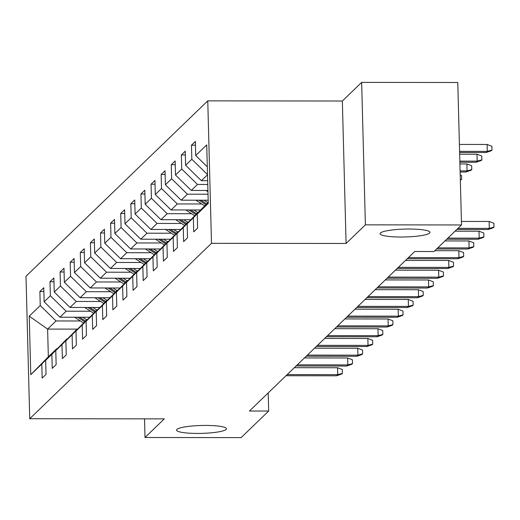<?xml version="1.0" encoding="UTF-8"?>
<svg xmlns="http://www.w3.org/2000/svg" width="520" height="520" viewBox="0 0 520 520"><rect width="100%" height="100%" fill="white"/><g stroke="black" fill="none" stroke-linecap="round" stroke-linejoin="round"><path stroke-width="0.78" d="M205.641 425.432A24.966 3.946 -1.5 0 1 226.447 428.779A24.966 3.946 -1.5 0 1 197.347 433.433A24.966 3.946 -1.5 0 1 176.54 430.085A24.966 3.946 -1.5 0 1 205.641 425.432M409.175 229.028A24.966 3.946 -1.5 0 1 429.981 232.375A24.966 3.946 -1.5 0 1 400.881 237.029A24.966 3.946 -1.5 0 1 380.075 233.681A24.966 3.946 -1.5 0 1 409.175 229.028M207.766 100.867L26 276.263L29.731 418.724L211.497 243.321L207.766 100.867L342.349 101.017L346.079 243.477L365.385 224.848L361.654 82.388L342.349 101.017M361.654 82.388L457.782 82.498L461.513 224.958L365.385 224.848M77.266 329.121L47.613 329.089L48.341 356.811L56.758 348.679L41.782 364.065L42.152 378.118L46.033 374.368L45.669 360.315L51.889 354.315L52.254 368.368L56.141 364.618L55.777 350.565L61.991 344.565L62.361 358.618L66.248 354.868L65.877 340.815L72.098 334.809L72.469 348.868L76.356 345.118L75.985 331.058L82.206 325.058L82.57 339.112L86.456 335.361L86.093 321.308L92.306 315.308L92.677 329.361L96.564 325.611L96.194 311.558L102.414 305.558L102.784 319.611L106.672 315.861L106.301 301.808L112.522 295.808L112.885 309.861L116.773 306.111L116.409 292.058L122.623 286.052L122.993 300.105L126.88 296.355L126.51 282.302L132.73 276.302L133.101 290.355L136.988 286.605L136.617 272.552L142.838 266.552L143.202 280.605L147.089 276.855L146.725 262.802L152.939 256.802L153.309 270.855L157.196 267.105L156.826 253.052L163.046 247.052L163.417 261.105L167.303 257.355L166.933 243.302L173.154 237.296L173.518 251.349L177.405 247.598L177.041 233.545L183.261 227.546L183.625 241.599L187.512 237.848L187.148 223.795L193.362 217.796L193.733 231.849L197.619 228.098L197.249 214.045L208.26 203.417L206.733 144.892L195.715 155.519L195.351 141.466L191.464 145.216L195.448 145.223M41.782 364.065L30.771 374.693L29.237 316.167L40.248 305.539L39.884 291.486L43.868 291.493M191.464 145.216L191.828 159.269L185.614 165.276L185.244 151.216L181.357 154.966L181.727 169.026L175.506 175.025L175.136 160.972L171.249 164.723L171.619 178.776L165.399 184.775L165.035 170.722L161.148 174.473L161.512 188.526L155.298 194.525L154.928 180.472L151.041 184.223L151.411 198.276L145.191 204.275L144.82 190.222L140.933 193.973L141.303 208.026L135.083 214.032L134.719 199.979L130.832 203.73L131.196 217.783L124.982 223.782L124.612 209.729L120.724 213.48L121.095 227.533L114.874 233.532L114.504 219.479L110.617 223.23L110.987 237.283L104.767 243.282L104.403 229.229L100.516 232.98L100.88 247.033L94.666 253.032L94.296 238.979L90.409 242.73L90.779 256.783L84.559 262.788L84.188 248.736L80.301 252.486L80.672 266.539L74.451 272.538L74.087 258.486L70.2 262.236L70.564 276.289L64.344 282.288L63.98 268.236L60.093 271.986L60.463 286.039L54.243 292.038L53.872 277.986L49.985 281.736L50.355 295.789L44.135 301.788L43.764 287.736L39.884 291.486M461.513 224.958L433.979 251.524L414.759 251.498L249.444 411.021L268.664 411.047L268.19 392.932M45.669 360.315L67.1 338.929M89.44 317.245L59.917 317.213L66.138 311.207L90.558 311.24M66.866 338.929L51.889 354.315M44.135 301.788L59.917 317.213M50.355 295.789L66.138 311.207M55.777 350.565L77.207 329.18M99.541 307.489L70.025 307.457L76.245 301.457L100.666 301.483M76.973 329.18L61.991 344.565M54.243 292.038L70.025 307.457M60.463 286.039L76.245 301.457M65.877 340.815L87.308 319.43M109.648 297.739L80.132 297.707L86.353 291.707L110.767 291.733M87.074 319.43L72.098 334.809M64.344 282.288L80.132 297.707M70.564 276.289L86.353 291.707M75.985 331.058L97.416 309.68M119.756 287.989L90.233 287.957L96.453 281.957L120.874 281.983M97.181 309.68L82.206 325.058M74.451 272.538L90.233 287.957M80.672 266.539L96.453 281.957M86.093 321.308L107.523 299.923M129.857 278.239L100.341 278.207L106.561 272.2L130.982 272.233M107.289 299.923L92.306 315.308M84.559 262.788L100.341 278.207M90.779 256.783L106.561 272.2M96.194 311.558L117.624 290.173M139.965 268.489L110.448 268.45L116.669 262.45L141.083 262.483M117.39 290.173L102.414 305.558M94.666 253.032L110.448 268.45M100.88 247.033L116.669 262.45M106.301 301.808L127.731 280.423M150.072 258.733L120.556 258.7L126.77 252.701L151.19 252.727M127.498 280.423L112.522 295.808M104.767 243.282L120.556 258.7M110.987 237.283L126.77 252.701M116.409 292.058L137.839 270.673M160.173 248.983L130.656 248.95L136.877 242.951L161.298 242.977M137.605 270.673L122.623 286.052M114.874 233.532L130.656 248.95M121.095 227.533L136.877 242.951M126.51 282.302L147.94 260.923M170.281 239.233L140.764 239.2L146.984 233.201L171.399 233.227M147.706 260.917L132.73 276.302M124.982 223.782L140.764 239.2M131.196 217.783L146.984 233.201M136.617 272.552L158.048 251.167M180.388 229.483L150.872 229.45L157.085 223.444L181.506 223.477M157.814 251.167L142.838 266.552M135.083 214.032L150.872 229.45M141.303 208.026L157.085 223.444M146.725 262.802L168.155 241.417M190.489 219.733L160.972 219.694L167.193 213.694L191.614 213.72M167.921 241.417L152.939 256.802M145.191 204.275L160.972 219.694M151.411 198.276L167.193 213.694M156.826 253.052L178.263 231.667M200.597 209.976L171.08 209.944L177.3 203.944L201.721 203.97M178.022 231.667L163.046 247.052M155.298 194.525L171.08 209.944M161.512 188.526L177.3 203.944M166.933 243.302L188.364 221.917M208.182 200.226L181.188 200.194L187.401 194.194L208.019 194.214M188.13 221.917L173.154 237.296M165.399 184.775L181.188 200.194M171.619 178.776L187.401 194.194M177.041 233.545L198.471 212.16M207.922 190.463L191.289 190.444L197.509 184.444L207.766 184.451M198.237 212.16L183.261 227.546M175.506 175.025L191.289 190.444M181.727 169.026L197.509 184.444M187.148 223.795L202.124 208.41L208.24 202.508L193.362 217.796M207.669 180.7L201.396 180.694L207.513 174.792M185.614 165.276L201.396 180.694M191.828 159.269L207.506 174.583M208.247 202.755L197.249 214.045M195.715 155.519L207.305 166.842M144.521 418.853L145.008 437.502L241.137 437.613L268.664 411.047M145.008 437.502L164.314 418.873L29.731 418.724M346.079 243.477L211.497 243.321M80.451 320.99L56.03 320.964L47.613 329.089L29.237 316.167M48.341 356.811L30.771 374.693M40.248 305.539L56.03 320.964M181.357 154.966L185.341 154.973M171.249 164.723L175.24 164.723M161.148 174.473L165.133 174.48M151.041 184.223L155.025 184.23M140.933 193.973L144.917 193.98M130.832 203.73L134.816 203.73M120.724 213.48L124.709 213.48M110.617 223.23L114.602 223.236M100.516 232.98L104.501 232.986M90.409 242.73L94.393 242.736M80.301 252.486L84.285 252.486M70.2 262.236L74.184 262.236M60.093 271.986L64.077 271.993M49.985 281.736L53.97 281.743M457.984 228.358L489.3 228.397L489.119 221.462L493.896 223.262L494 227.11L489.3 228.397L488.137 229.522L456.82 229.483M489.119 221.462L461.422 221.436M494 227.11L493.35 227.734L488.137 229.522M487.103 144.463L491.881 146.256L491.985 150.105L491.335 150.728L486.115 152.516L487.286 151.392L487.103 144.463L459.407 144.43M491.985 150.105L487.286 151.392L459.582 151.359M486.115 152.516L459.615 152.484M447.882 238.108L479.193 238.147L479.011 231.218L483.795 233.012L483.893 236.86L479.193 238.147L478.029 239.272L446.713 239.239M479.011 231.218L455.052 231.186M483.893 236.86L483.249 237.484L478.029 239.272M437.775 247.864L469.092 247.897L468.91 240.968L473.688 242.762L473.791 246.61L469.092 247.897L467.922 249.022L436.612 248.989M468.91 240.968L444.951 240.942M473.791 246.61L473.142 247.24L467.922 249.022M476.996 154.213L481.78 156.006L481.878 159.855L481.228 160.485L476.015 162.266L477.178 161.142L476.996 154.213L459.661 154.193M481.878 159.855L477.178 161.142L459.843 161.122M476.015 162.266L459.869 162.247M206.011 190.457L207.955 191.718M466.895 163.963L471.673 165.756L471.77 169.611L471.126 170.235L465.907 172.016L467.071 170.892L466.895 163.963L459.914 163.956M471.77 169.611L467.071 170.892L460.096 170.885M465.907 172.016L460.129 172.01M408.447 257.589L458.985 257.647L458.803 250.718L463.58 252.512L463.684 256.367L458.985 257.647L457.821 258.772L407.277 258.719M458.803 250.718L434.844 250.692M463.684 256.367L463.034 256.99L457.821 258.772M398.34 267.345L448.877 267.397L448.695 260.468L453.479 262.269L453.576 266.117L448.877 267.397L447.714 268.528L397.169 268.469M448.695 260.468L405.509 260.423M453.576 266.117L452.933 266.74L447.714 268.528M388.232 277.095L438.776 277.154L438.594 270.218L443.372 272.019L443.476 275.867L438.776 277.154L437.606 278.278L387.069 278.219M438.594 270.218L395.408 270.173M443.476 275.867L442.825 276.49L437.606 278.278M195.904 200.213L204.718 205.914M203.989 200.219L207.955 202.787M198.978 200.213L205.946 204.724M206.726 203.97L200.915 200.213M460.207 175L461.565 175.506L461.669 179.361L460.343 180.219M460.33 179.725L461.669 179.361M185.796 209.963L194.61 215.664M193.882 209.969L197.847 212.537M188.87 209.963L195.839 214.474M196.619 213.727L190.808 209.969M175.695 219.713L184.503 225.414M183.775 219.719L187.746 222.287M178.763 219.719L185.738 224.224M186.511 223.477L180.707 219.719M378.131 286.845L428.668 286.904L428.487 279.975L433.264 281.769L433.368 285.617L428.668 286.904L427.505 288.028L376.961 287.969M428.487 279.975L385.3 279.923M433.368 285.617L432.718 286.24L427.505 288.028M165.588 229.463L174.401 235.164M173.674 229.476L177.639 232.037M168.662 229.469L175.63 233.974M176.404 233.227L170.599 229.469M368.024 296.595L418.561 296.654L418.379 289.725L423.163 291.519L423.26 295.373L418.561 296.654L417.397 297.778L366.853 297.719M418.379 289.725L375.193 289.673M423.26 295.373L422.617 295.997L417.397 297.778M155.48 239.213L164.294 244.914M163.566 239.226L167.531 241.794M158.555 239.219L165.523 243.731M166.303 242.977L160.492 239.219M357.916 306.351L408.46 306.404L408.278 299.475L413.056 301.269L413.16 305.123L408.46 306.404L407.29 307.528L356.753 307.476M408.278 299.475L365.092 299.429M413.16 305.123L412.51 305.747L407.29 307.528M145.379 248.969L154.187 254.67M153.459 248.976L157.423 251.544M148.447 248.969L155.422 253.481M156.195 252.727L150.391 248.969M347.809 316.101L398.353 316.16L398.171 309.225L402.948 311.025L403.052 314.873L398.353 316.16L397.183 317.284L346.645 317.226M398.171 309.225L354.985 309.179M403.052 314.873L402.402 315.497L397.183 317.284M135.272 258.719L144.079 264.42M143.358 258.726L147.323 261.293M138.346 258.719L145.314 263.231M146.088 262.483L140.283 258.726M337.707 325.851L388.245 325.91L388.063 318.981L392.847 320.775L392.945 324.623L388.245 325.91L387.082 327.034L336.538 326.976M388.063 318.981L344.877 318.929M392.945 324.623L392.294 325.247L387.082 327.034M125.164 268.469L133.978 274.17M133.25 268.476L137.215 271.043M128.238 268.476L135.207 272.981M135.987 272.233L130.175 268.476M327.6 335.601L378.137 335.66L377.962 328.731L382.74 330.525L382.837 334.373L378.137 335.66L376.974 336.785L326.437 336.726M377.962 328.731L334.776 328.679M382.837 334.373L382.194 335.004L376.974 336.785M115.063 278.219L123.87 283.92M123.142 278.233L127.108 280.793M118.131 278.226L125.099 282.731M125.879 281.983L120.075 278.226M317.493 345.351L368.037 345.41L367.854 338.481L372.632 340.275L372.736 344.13L368.037 345.41L366.866 346.535L316.329 346.476M367.854 338.481L324.668 338.429M372.736 344.13L372.086 344.754L366.866 346.535M104.956 287.969L113.763 293.67M113.041 287.983L117.007 290.55M108.023 287.976L114.998 292.487M115.772 291.733L109.967 287.976M307.392 355.108L357.929 355.16L357.747 348.231L362.531 350.025L362.629 353.88L357.929 355.16L356.766 356.285L306.221 356.232M357.747 348.231L314.561 348.185M362.629 353.88L361.978 354.504L356.766 356.285M94.848 297.726L103.662 303.427M102.934 297.733L106.899 300.3M97.923 297.726L104.891 302.237M105.671 301.49L99.859 297.733M297.284 364.858L347.822 364.916L347.64 357.981L352.424 359.781L352.521 363.63L347.822 364.916L346.658 366.041L296.12 365.982M347.64 357.981L304.46 357.935M352.521 363.63L351.878 364.254L346.658 366.041M84.741 307.476L93.555 313.177M92.827 307.483L96.791 310.05M87.815 307.476L94.783 311.987M95.563 311.24L89.759 307.483M287.177 374.608L337.721 374.666L337.538 367.738L342.316 369.531L342.42 373.38L337.721 374.666L336.55 375.791L286.013 375.732M337.538 367.738L294.353 367.685M342.42 373.38L341.77 374.004L336.55 375.791M74.639 317.226L83.447 322.927M82.719 317.233L86.691 319.8M77.707 317.233L84.682 321.737M85.456 320.99L79.651 317.233"/></g></svg>
